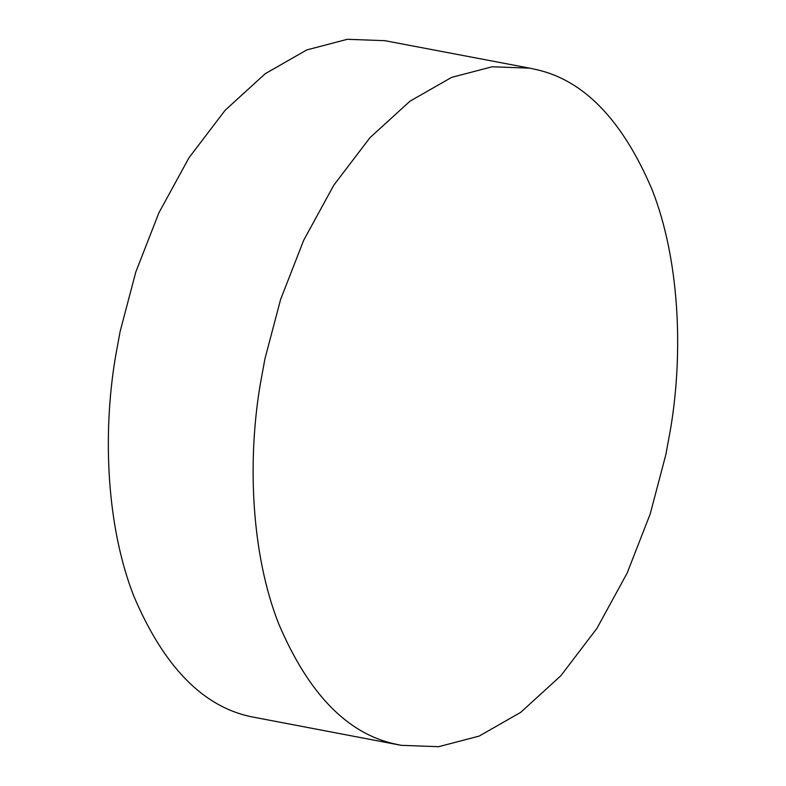<?xml version="1.0" encoding="UTF-8"?>
<svg xmlns="http://www.w3.org/2000/svg" width="786" height="786" viewBox="0 0 786 786"><rect width="100%" height="100%" fill="white"/><g stroke="black" fill="none" stroke-linecap="round" stroke-linejoin="round"><path stroke-width="1.18" d="M395.525 744.116C347.333 733.849 308.367 693.674 278.608 623.603C251.658 554.975 247.138 463.347 260.058 385.523L264.921 358.907L280.592 299.505L303.632 240.388L333.804 185.191L369.941 137.717L410.037 101.148L451.586 77.392L492.134 66.771L529.636 68.146L535.256 69.355C583.448 79.622 622.424 119.796 652.174 189.868C679.124 258.496 683.643 350.124 670.733 427.948L665.87 454.563L650.199 513.965L627.149 573.082L596.977 628.289L560.84 675.754L520.754 712.322L479.195 736.079L438.647 746.7L401.145 745.325L395.525 744.116M401.145 745.325L250.744 716.645C202.552 706.378 163.576 666.204 133.826 596.132C106.876 527.504 102.357 435.876 115.267 358.052L120.13 331.437L135.801 272.035L158.851 212.918L189.023 157.711L225.16 110.246L265.246 73.678L306.805 49.921L347.353 39.3L384.855 40.675L529.636 68.146"/></g></svg>
